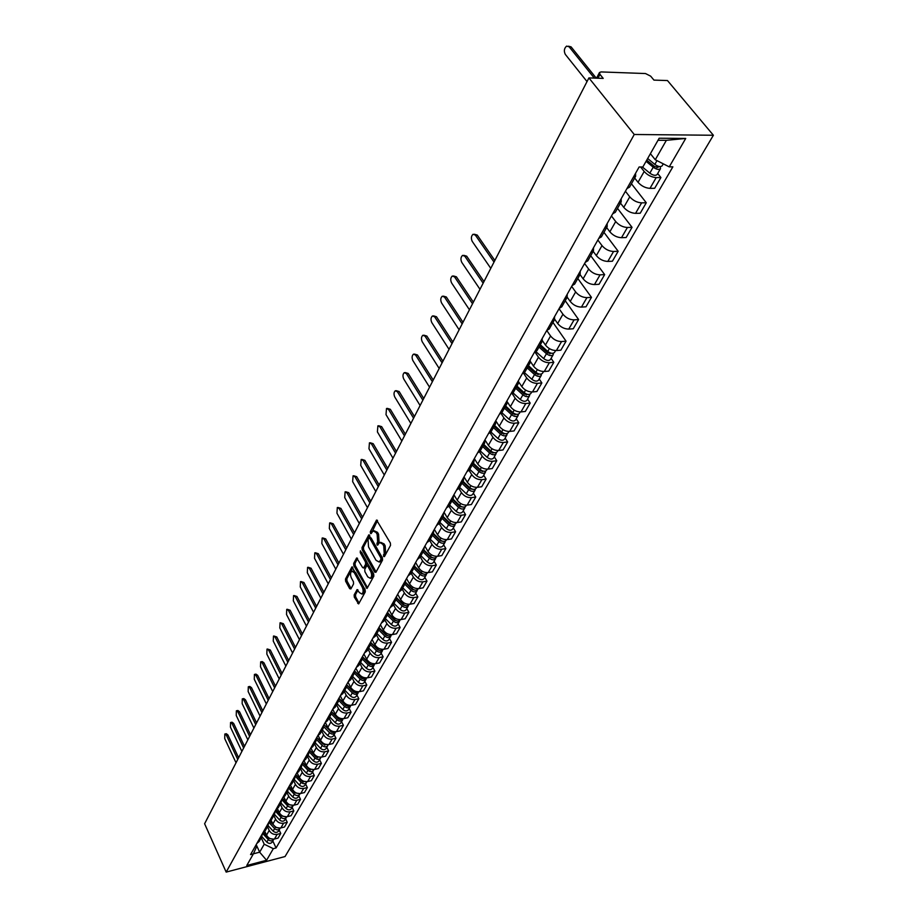 <?xml version="1.0" encoding="UTF-8"?>
<svg xmlns="http://www.w3.org/2000/svg" width="918" height="918" viewBox="0 0 918 918"><rect width="100%" height="100%" fill="white"/><g stroke="black" fill="none" stroke-linecap="round" stroke-linejoin="round"><path stroke-width="1.38" d="M383.529 556.457L384.435 556.606L390.529 545.372L390.379 543.054L376.587 520.047L370.333 531.694L370.436 533.289L371.101 533.656L373.064 530.891L376.116 532.532L377.172 534.402L377.631 541.769L376.954 544.822L377.631 545.189L379.593 542.458L382.691 544.133L383.758 546.015L384.217 553.405L383.529 556.457M354.153 594.91L354.291 597.125L358.64 603.929L365.272 591.915L365.135 589.666L351.973 566.899L345.489 579.017L345.627 581.232L349.701 588.69L350.894 588.931L353.556 583.917L353.419 581.691L351.387 577.973C350.137 574.932 350.263 572.671 351.755 571.191L354.222 572.602L362.266 587.245C363.528 590.297 363.413 592.569 361.91 594.038L359.386 592.58L357.113 589.597L354.153 594.91L355.518 594.669L355.668 596.895L359.122 603.241M226.172 872.1L204.611 823.744L588.908 77.915L634.246 134.487L226.172 872.1L285.05 856.54L713.389 135.256L667.478 80.555L653.949 80.107L650.678 76.171L645.503 73.543L601.083 71.925L599.465 72.522L599.97 74.381L597.974 78.225M374.647 572.098L375.91 572.316L382.542 560.095L382.404 557.788L368.806 534.861L362.036 547.495L362.185 549.756L374.647 572.098L376.093 571.96M373.821 576.171L367.039 588.449L353.82 565.66L353.682 563.423L356.666 557.972L362.576 567.485L363.517 568.012L365.628 564.272L365.49 562.011L360.269 552.636L360.372 550.834L373.672 573.888L373.821 576.171M588.908 77.915L603.206 78.397L599.97 74.381M634.246 134.487L713.389 135.256M635.577 173.273L635.635 176.348L633.053 177.736M634.682 178.035L638.033 182.303C641.395 186.021 645.377 188.041 649.978 188.362L656.198 177.587C651.585 177.243 647.58 175.212 644.184 171.482L640.615 166.984M656.198 177.587L660.903 177.541L657.69 173.513M626.902 188.626L629.576 187.054M649.978 188.362L654.672 188.293L660.903 177.541M621.188 198.736L621.211 201.834L618.629 203.268M631.435 183.761L646.283 202.763L641.613 202.855C637.035 202.568 633.076 200.56 629.759 196.842L625.422 191.254M612.639 213.86L615.312 212.253M620.488 203.119L623.758 207.376C627.063 211.094 630.987 213.079 635.554 213.355L640.213 213.24L646.283 202.763M607.177 223.544L607.165 226.643L604.583 228.123M617.516 208.363L632.043 227.331L627.407 227.48C622.863 227.228 618.962 225.254 615.703 221.548L611.457 215.971M598.754 238.439L601.428 236.787M606.649 227.549L609.862 231.806C613.098 235.513 616.976 237.475 621.509 237.693L626.133 237.532L632.043 227.331M593.521 247.699L593.476 250.821L590.905 252.324M603.941 232.334L618.17 251.268L613.568 251.463C609.059 251.257 605.203 249.306 602.001 245.611L597.847 240.046M585.225 262.387L587.887 260.701M593.177 251.36L596.321 255.606C599.488 259.301 603.321 261.24 607.819 261.423L612.409 261.217L618.17 251.268M580.222 271.246L580.142 274.379L577.571 275.916M590.722 255.709L604.652 274.608L600.074 274.838C595.598 274.677 591.789 272.749 588.656 269.066L584.594 263.512M572.04 285.716L574.702 284.006M580.038 274.574L583.114 278.808C586.223 282.492 590.01 284.408 594.462 284.546L599.029 284.293L604.652 274.608M567.244 294.196L567.14 297.352L564.581 298.912M577.812 278.498L591.467 297.352L586.923 297.627C582.482 297.501 578.719 295.607 575.643 291.935L571.662 286.382M559.188 308.459L561.839 306.727M567.221 297.214L570.239 301.437C573.291 305.109 577.032 306.991 581.45 307.094L585.982 306.807L591.467 297.352M554.598 316.572L554.472 319.739L551.913 321.334M565.236 300.737L578.604 319.544L574.094 319.854C569.688 319.774 565.97 317.892 562.952 314.231L559.051 308.7M546.646 330.652L549.297 328.874M554.702 319.257L557.674 323.503C560.68 327.164 564.375 329.023 568.758 329.092L573.257 328.77L578.604 319.544M542.263 338.409L542.113 341.576L539.554 343.194M552.946 322.425L566.062 341.186L561.575 341.542C557.203 341.485 553.543 339.637 550.571 335.988L546.841 330.606M534.425 352.282L537.064 350.492M542.458 340.727L545.43 345.042C548.367 348.679 552.016 350.515 556.377 350.55L560.841 350.194L566.062 341.186M530.225 359.707L530.042 362.897L527.506 364.526M551.098 358.364L553.818 362.312L549.366 362.702C545.028 362.679 541.402 360.854 538.487 357.228L535.01 352.122M522.491 373.396L525.13 371.583M530.478 361.635L533.461 366.053C536.353 369.679 539.968 371.492 544.282 371.503L548.723 371.101L553.818 362.312M518.475 380.5L518.268 383.69L515.732 385.353M539.199 378.996L541.861 382.932L537.443 383.357C533.14 383.368 529.56 381.567 526.702 377.952L523.444 373.087M510.844 394.006L513.472 392.17M518.727 381.98L521.791 386.57C524.637 390.184 528.194 391.975 532.486 391.952L536.892 391.516L541.861 382.932M507.011 400.799L506.782 404L504.246 405.676M527.575 399.146L530.191 403.071L525.807 403.53C521.539 403.576 517.993 401.786 515.182 398.183L512.106 393.535M499.472 414.133L502.1 412.274M507.218 401.774L510.385 406.605C513.185 410.208 516.708 411.975 520.965 411.918L525.337 411.448L530.191 403.071M495.8 420.616L495.559 423.829L493.035 425.527M516.226 418.826L518.796 422.75L514.436 423.221C510.201 423.301 506.702 421.546 503.936 417.954L501.021 413.467M488.365 433.778L490.981 431.908M495.904 420.983L499.254 426.181C501.997 429.762 505.485 431.506 509.708 431.426L514.046 430.932L518.796 422.75M484.865 439.986L484.589 443.199L482.076 444.909M505.141 438.058L507.654 441.96L503.328 442.476C499.117 442.579 495.663 440.835 492.943 437.266L490.155 432.906M477.521 452.976L480.125 451.082M484.922 439.871L488.376 445.299C491.073 448.868 494.515 450.6 498.704 450.486L503.018 449.958L507.654 441.96M474.17 458.908L473.883 462.121L471.37 463.854M494.297 456.854L496.764 460.744L492.473 461.284C488.296 461.41 484.876 459.689 482.202 456.131L479.529 451.885M466.918 471.737L469.523 469.821M474.354 458.587L477.739 463.992C480.389 467.537 483.797 469.247 487.951 469.109L492.243 468.559L496.764 460.744M463.716 477.406L463.406 480.619L460.916 482.363M483.706 475.226L486.127 479.104L481.858 479.666C477.716 479.816 474.331 478.129 471.714 474.583L469.121 470.418M456.556 490.074L459.149 488.146M464.015 476.878L467.342 482.26C469.947 485.794 473.321 487.481 477.44 487.32L481.698 486.747L486.127 479.104M453.492 495.49L453.171 498.704L450.681 500.459M473.344 493.195L475.719 497.051L471.485 497.636C467.377 497.82 464.026 496.145 461.444 492.61L458.931 488.502M446.423 507.998L449.005 506.059M453.905 494.756L457.175 500.126C459.734 503.649 463.074 505.313 467.17 505.129L471.393 504.533L475.719 497.051M443.509 513.173L443.164 516.386L440.686 518.154M463.211 510.764L465.552 514.608L461.341 515.216C457.267 515.423 453.951 513.77 451.404 510.259L448.948 506.174M436.52 525.532L439.091 523.57M444.025 512.255L447.227 517.603C449.751 521.103 453.044 522.755 457.118 522.549L461.306 521.917L465.552 514.608M433.732 530.466L433.376 533.679L430.909 535.469M453.297 527.953L455.592 531.786L451.415 532.417C447.364 532.647 444.094 531.006 441.592 527.506L439.171 523.444M426.836 542.676L429.394 540.702M434.352 529.376L437.496 534.701C439.986 538.189 443.245 539.818 447.284 539.577L451.449 538.946L455.592 531.786M424.173 547.38L423.795 550.593L421.339 552.395M443.601 544.776L445.85 548.597L441.707 549.251C437.691 549.492 434.444 547.874 431.988 544.397L429.601 540.346M417.346 559.452L419.905 557.467M424.885 546.118L427.983 551.431C430.427 554.897 433.652 556.515 437.656 556.262L441.799 555.597L445.85 548.597M414.81 563.95L414.42 567.152L411.975 568.965M434.099 561.242L436.325 565.04L432.194 565.717C428.213 565.981 425 564.375 422.578 560.921L420.237 556.882M408.074 575.873L410.621 573.876M415.613 562.516L418.665 567.806C421.075 571.26 424.265 572.855 428.236 572.58L432.355 571.891L436.325 565.04M405.653 580.153L405.251 583.366L402.807 585.179M424.804 577.353L426.985 581.14L422.9 581.84C418.941 582.115 415.762 580.532 413.375 577.089L411.08 573.073M398.997 591.938L401.533 589.941M406.548 578.569L409.543 583.837C411.907 587.268 415.074 588.851 419.021 588.553L423.095 587.853L426.985 581.14M396.679 596.023L396.266 599.225L393.845 601.06M415.705 593.143L417.851 596.907L413.788 597.618C409.853 597.928 406.72 596.356 404.368 592.925L402.107 588.931M390.104 607.67L392.629 605.662M397.666 594.29L400.604 599.534C402.945 602.954 406.066 604.514 409.99 604.205L414.041 603.482L417.851 596.907M387.901 611.56L387.476 614.762L385.055 616.598M406.789 608.6L408.9 612.352L404.861 613.086C400.959 613.396 397.85 611.847 395.532 608.439L393.317 604.457M381.395 623.081L383.908 621.061M388.957 609.69L391.86 614.899C394.155 618.307 397.253 619.857 401.143 619.524L405.171 618.789L408.9 612.352M379.295 626.787L378.859 629.977L376.449 631.825M398.056 623.747L400.133 627.476L396.117 628.222C392.25 628.566 389.175 627.028 386.891 623.632L384.699 619.661M372.869 638.171L375.37 636.151M380.431 624.779L383.288 629.966C385.56 633.363 388.624 634.877 392.479 634.545L396.484 633.787L400.133 627.476M370.872 641.693L370.424 644.884L368.026 646.742M389.496 638.584L391.55 642.302L387.557 643.059C383.713 643.415 380.672 641.9 378.423 638.515L376.265 634.567M364.515 652.962L367.005 650.931M372.088 639.559L374.888 644.723C377.126 648.097 380.155 649.611 383.988 649.244L387.958 648.487L391.55 642.302M362.61 656.313L362.151 659.491L359.764 661.35M381.119 653.123L383.127 656.829L379.168 657.598C375.347 657.965 372.341 656.473 370.115 653.111L368.003 649.175M356.322 667.443L358.812 665.412M363.895 654.041L366.661 659.193C368.864 662.544 371.859 664.035 375.669 663.668L379.616 662.888L383.127 656.829M354.52 670.633L354.05 673.812L351.674 675.671M372.892 667.375L374.877 671.069L370.941 671.85C367.154 672.24 364.171 670.748 361.979 667.409L359.89 663.485M348.301 681.649L350.768 679.607M355.874 668.247L358.594 673.364C360.763 676.715 363.735 678.184 367.51 677.794L371.434 677.002L374.877 671.069M353.694 690.439L353.143 691.392L346.591 684.656L346.109 687.846L343.745 689.705M364.836 681.351L366.787 685.023L362.874 685.826C359.122 686.216 356.161 684.748 354.004 681.42L351.95 677.53M340.429 695.569L342.896 693.526M348.002 682.166L350.676 687.272C352.822 690.6 355.759 692.057 359.512 691.656L363.413 690.852L366.787 685.023M338.811 698.437L338.317 701.604L335.965 703.475M356.93 695.052L358.846 698.713L354.968 699.527C351.238 699.941 348.312 698.483 346.189 695.167L344.158 691.288M349.184 708.501L351.066 712.139L347.819 717.738L343.986 718.576C340.28 719.001 337.399 717.566 335.311 714.273L332.718 709.224L335.173 707.17M340.28 695.821L342.919 700.904C345.03 704.209 347.945 705.655 351.674 705.242L355.541 704.427L358.846 698.713M331.18 711.932L330.687 715.099L328.334 716.969M351.066 712.139L347.222 712.965C343.504 713.389 340.612 711.943 338.512 708.65L336.516 704.783M325.156 722.604L327.6 720.55M323.698 725.174L323.193 728.33L320.852 730.212M341.576 721.686L343.435 725.3L339.614 726.149C335.931 726.574 333.05 725.151 330.985 721.869L329.023 718.025M317.731 735.731L320.164 733.677M325.374 722.512L327.852 727.389C329.906 730.671 332.764 732.082 336.436 731.646L340.257 730.797L343.435 725.3M316.354 738.164L315.849 741.308L313.52 743.19M334.118 734.618L335.954 738.221L332.144 739.07C328.495 739.518 325.649 738.106 323.606 734.848L321.667 731.015M310.456 748.606L312.877 746.552M318.156 735.548L320.52 740.264C322.551 743.523 325.385 744.923 329.034 744.475L332.821 743.614L335.954 738.221M309.159 750.913L308.632 754.057L306.314 755.927M326.797 747.321L328.598 750.901L324.823 751.762C321.197 752.221 318.374 750.821 316.366 747.573L314.461 743.764M303.319 761.251L305.728 759.197M311.064 748.331L313.336 752.886C315.333 756.134 318.144 757.522 321.77 757.063L325.534 756.202L328.598 750.901M302.091 763.42L301.563 766.553L299.257 768.435M319.613 759.771L321.392 763.351L317.639 764.224C314.036 764.683 311.236 763.306 309.251 760.07L307.369 756.283M296.307 773.656L298.706 771.59M304.099 760.873L306.279 765.291C308.253 768.515 311.041 769.892 314.633 769.422L318.374 768.55L321.392 763.351M295.148 775.699L294.609 778.82L292.314 780.702M312.556 772.004L314.312 775.561L310.582 776.444C307.002 776.926 304.225 775.549 302.274 772.336L300.416 768.561M289.422 785.831L291.809 783.765M297.26 773.163L299.36 777.454C301.299 780.667 304.065 782.033 307.633 781.551L311.351 780.667L314.312 775.561M288.332 787.747L287.793 790.868L285.509 792.75M305.625 784.018L307.358 787.564L303.651 788.447C300.094 788.929 297.352 787.575 295.412 784.374L293.599 780.621M282.664 797.776L285.05 795.722M290.536 785.223L292.555 789.411C294.483 792.601 297.214 793.955 300.76 793.462L304.455 792.567L307.358 787.564M281.654 799.589L281.103 802.699L278.831 804.581M298.82 795.814L300.53 799.337L296.847 800.232C293.324 800.725 290.593 799.383 288.688 796.204L286.886 792.463M276.031 809.515L278.406 807.461M283.926 797.065L285.877 801.139C287.782 804.317 290.49 805.66 294.012 805.155L297.684 804.26L300.53 799.337M275.079 811.214L274.528 814.312L272.267 816.194M292.142 807.404L293.829 810.904L290.168 811.81C286.668 812.315 283.96 810.984 282.078 807.817L280.311 804.099M275.538 826.946L269.525 821.048L271.877 818.982M277.431 808.678L279.324 812.671C281.195 815.827 283.88 817.158 287.38 816.641L291.029 815.735L293.829 810.904M268.63 822.631L268.067 825.718L265.818 827.6M285.578 818.776L287.242 822.264L283.605 823.182C280.128 823.698 277.454 822.379 275.584 819.223L273.839 815.517M263.122 832.362L265.474 830.308M271.039 820.084L272.875 823.985C274.734 827.129 277.397 828.449 280.862 827.933L284.488 827.015L287.242 822.264M262.296 833.842L261.722 836.918L259.484 838.811M279.129 829.964L280.77 833.429L277.167 834.347C273.702 834.875 271.051 833.567 269.215 830.434L267.482 826.751M256.845 843.493L259.174 841.427M264.763 831.283L266.541 835.116C268.377 838.237 271.017 839.545 274.471 839.018L278.074 838.1L280.77 833.429M650.403 153.696L655.268 159.755L666.365 140.328L658.011 140.27M253.402 853.809L259.656 852.191L264.223 844.204L273.312 848.68L266.587 860.269L246.781 865.49L253.379 853.866L250.568 854.589L639.135 166.984L642.864 166.973L659.17 138.228L685.723 138.446L669.233 166.858L655.268 159.755M273.312 848.68L276.077 847.957L672.871 166.835L669.233 166.858M256.202 844.629L259.656 852.191L266.587 860.269M264.223 844.204L261.24 837.778M272.795 840.945L276.077 847.957M253.379 853.866L256.879 846.098M685.723 138.446L666.365 140.328M384.803 555.929L385.617 553.187L385.17 545.797L383.758 546.015M380.614 542.297L384.103 543.915L385.17 545.797M374.085 530.742L377.516 532.337L378.572 534.196L379.031 541.551L378.216 544.271M377.505 520.506L371.687 532.715M369.713 535.32L363.425 547.289L363.574 549.549L376.036 571.868M380.924 559.475L380.832 557.869L369.736 538.2L369.082 537.845L368.061 539.589L368.52 546.887L376.059 560.313L379.157 562.011L380.924 559.475L382.324 559.257L382.232 557.651L380.832 557.869M369.3 537.81L371.136 537.994L382.232 557.651M379.559 561.942L381.509 560.772L380.109 560.99M382.324 559.257L381.509 560.772M357.561 558.442L355.059 563.204L355.197 565.442L367.521 587.761M364.607 567.84L367.016 564.054L366.879 561.793L361.658 552.429L360.269 552.636M367.785 576.883L370.344 578.317C371.882 576.814 372.008 574.519 370.723 571.421L367.831 566.222L366.592 566.004L364.767 569.435L364.905 571.696L367.785 576.883M370.941 578.214L371.733 578.088C373.27 576.584 373.396 574.289 372.111 571.203L370.723 571.421M367.177 565.649L369.22 566.004L372.111 571.203M357.997 590.056L355.518 594.669M362.53 593.935L363.287 593.808C364.79 592.328 364.905 590.067 363.643 587.004L362.266 587.245M352.512 571.076L355.599 572.384L363.643 587.004M352.868 567.381L346.855 578.799L347.004 581.002L351.101 588.53M646.754 160.111L654.66 166.628L658.149 167.328L657.885 166.147M646.077 161.316L653.226 167.225C656.485 169.486 658.906 169.979 660.49 168.671L660.226 166.617M642.348 166.973L649.829 173.158C653.077 175.418 655.486 175.9 657.07 174.592L657.116 174.512M594.29 78.099L569.103 46.772L566.601 46.107C564.145 48.321 563.709 51.087 565.316 54.391L587.027 81.564M647.672 158.504L654.832 164.402C658.103 166.674 660.524 167.168 662.107 165.871L662.153 165.791M568.471 46.198L571.076 46.864L596.275 78.168M539.738 345.765L547.851 353.017L551.202 353.212M539.004 347.073L546.451 353.728C549.354 355.851 551.603 356.184 553.198 354.715L553.359 353.223M535.963 351.674L543.674 358.582C546.566 360.694 548.815 361.026 550.41 359.546L550.456 359.466M540.036 345.248L541.402 347.245M494.01 262.089L475.363 235.111L473.068 234.262C471.163 236.029 470.877 238.405 472.231 241.388L490.786 268.366M540.3 344.766L547.771 351.433C550.674 353.556 552.923 353.889 554.518 352.42L554.575 352.34M474.354 234.228L477.222 235.054L494.836 260.494M527.942 366.603L535.94 373.81L539.233 374.062M527.196 367.923L534.54 374.544C537.409 376.644 539.635 376.954 541.23 375.473L541.413 374.039M524.362 372.524L531.832 379.272C534.689 381.372 536.915 381.681 538.51 380.19L538.556 380.109M528.32 365.938L530.042 368.497M483.143 283.18L464.841 256.248L462.58 255.376C460.721 257.097 460.457 259.438 461.788 262.387L479.988 289.296M528.47 365.674L535.825 372.295C538.694 374.406 540.92 374.716 542.515 373.236L542.572 373.144M463.797 255.33L466.688 256.168L483.981 281.562M516.432 386.948L524.304 394.109L527.552 394.407M515.675 388.28L522.904 394.855C525.739 396.943 527.942 397.242 529.537 395.738L529.743 394.35M512.99 392.847L520.265 399.479C523.076 401.556 525.291 401.854 526.875 400.351L526.932 400.271M516.88 386.145L518.922 389.221M472.529 303.778L454.559 276.903L452.322 276.02C450.52 277.695 450.268 279.99 451.576 282.905L469.442 309.768M516.914 386.076L524.167 392.663C526.989 394.751 529.204 395.05 530.799 393.558L530.845 393.466M453.481 275.962L456.395 276.811L473.367 302.16M505.175 406.823L512.944 413.949L516.134 414.282M504.418 408.154L511.555 414.695C514.344 416.772 516.524 417.047 518.119 415.544L518.349 414.19M501.848 412.664L508.962 419.205C511.751 421.282 513.931 421.557 515.526 420.042L515.572 419.951M506.013 406.364L508.033 409.451M462.156 323.916L444.507 297.099L442.292 296.204C440.537 297.834 440.307 300.094 441.581 302.974L459.138 329.78M505.634 406.008L512.772 412.561C515.572 414.626 517.763 414.913 519.359 413.41L519.404 413.318M443.394 296.135L446.332 296.996L462.993 322.287M494.182 426.25L501.836 433.319L504.969 433.698M493.425 427.581L500.448 434.076C503.202 436.142 505.382 436.406 506.966 434.88L507.206 433.571M490.923 431.999L497.923 438.494C500.677 440.548 502.834 440.812 504.43 439.286L504.487 439.194M495.536 426.342L497.372 429.188M452 343.619L434.673 316.859L432.481 315.941C430.783 317.536 430.553 319.762 431.816 322.608L449.051 349.333M494.618 425.493L501.653 431.988C504.407 434.053 506.575 434.317 508.17 432.791L508.228 432.711M433.537 315.872L436.486 316.744L452.849 341.978M483.442 445.219L490.992 452.253L494.056 452.666M482.684 446.561L489.604 453.022C492.323 455.064 494.481 455.317 496.064 453.779L496.317 452.517M480.24 450.887L487.137 457.336C489.856 459.367 492.002 459.62 493.586 458.082L493.643 457.99M485.266 445.838L486.93 448.477M442.086 362.874L425.045 336.183L422.888 335.254C421.236 336.803 421.018 338.994 422.257 341.806L439.194 368.474M483.843 444.519L490.774 450.979C493.505 453.022 495.651 453.274 497.246 451.748L497.292 451.656M423.898 335.185L426.847 336.057L442.935 361.222M472.942 463.774L480.378 470.762L483.384 471.198M472.185 465.116L479.012 471.531C481.698 473.562 483.832 473.803 485.415 472.254L485.679 471.026M469.786 469.339L476.603 475.754C479.276 477.773 481.399 478.014 482.994 476.465L483.04 476.373M475.191 464.887L476.706 467.308M432.378 381.716L415.636 355.105L413.502 354.141C411.895 355.668 411.689 357.813 412.893 360.602L429.555 387.189M473.309 463.12L480.148 469.534C482.845 471.565 484.979 471.806 486.563 470.268L486.62 470.177M414.466 354.073L417.426 354.956L433.227 380.063M462.672 481.904L470.016 488.846L472.942 489.328M461.915 483.258L468.65 489.638C471.29 491.646 473.413 491.876 474.996 490.327L475.272 489.122M459.574 487.389L466.287 493.758C468.926 495.766 471.037 495.984 472.621 494.435L472.678 494.343M465.323 483.488L466.7 485.714M422.877 400.156L406.422 373.615L404.31 372.639C402.75 374.119 402.554 376.242 403.748 378.996L420.111 405.515M463.016 481.307L469.764 487.688C472.414 489.696 474.537 489.925 476.121 488.376L476.167 488.284M405.228 372.559L408.2 373.454L423.737 398.492M452.631 499.644L459.872 506.541L462.729 507.046M451.863 501.01L458.518 507.344C461.123 509.329 463.223 509.547 464.806 507.987L465.082 506.816M449.579 505.049L456.2 511.372C458.816 513.357 460.905 513.575 462.488 512.014L462.546 511.923M455.649 501.653L456.889 503.695M413.582 418.195L397.402 391.734L395.325 390.747C393.799 392.193 393.615 394.281 394.774 397.001L410.874 423.439M452.953 499.094L459.608 505.428C462.224 507.424 464.324 507.643 465.908 506.082L465.965 505.99M396.197 390.666L399.169 391.561L414.443 416.52M442.809 517.006L449.958 523.857L452.746 524.385M442.04 518.36L448.604 524.66C451.186 526.634 453.262 526.84 454.846 525.268L455.121 524.132M439.802 522.319L446.343 528.596C448.913 530.57 450.99 530.776 452.574 529.204L452.62 529.112M446.159 519.416L447.273 521.286M404.471 435.855L388.566 409.474L386.512 408.476L386.008 414.638L401.832 440.996M443.107 516.49L449.671 522.79C452.253 524.763 454.341 524.97 455.913 523.409L455.971 523.317M387.35 408.384L390.322 409.302L405.343 434.18M433.204 533.978L440.25 540.794L442.958 541.345M432.435 535.343L438.896 541.597C441.455 543.559 443.52 543.754 445.092 542.182L445.379 541.069M430.244 539.21L436.693 545.464C439.24 547.415 441.294 547.61 442.866 546.026L442.924 545.946M436.853 536.778L437.863 538.476M395.566 453.148L379.926 426.847L377.883 425.837L377.401 431.908L392.973 458.185M433.468 533.507L439.951 539.773C442.499 541.735 444.564 541.93 446.148 540.358L446.194 540.266M378.686 425.745L381.659 426.663L396.427 451.472M419.801 557.651L423.795 550.593L430.749 557.364L433.388 557.949M423.026 551.97L429.406 558.178C431.93 560.129 433.973 560.313 435.545 558.729L435.843 557.651M420.88 555.746L427.249 561.954C429.762 563.904 431.804 564.088 433.376 562.505L433.422 562.413M427.731 553.761L428.626 555.298M386.834 470.096L371.446 443.864L369.438 442.843L368.979 448.822L384.298 475.019M424.024 550.157L430.427 556.388C432.952 558.339 435.006 558.523 436.578 556.939L436.635 556.859M370.195 442.763L373.178 443.681L387.706 468.409M414.58 566.865L421.454 573.589L424.001 574.186M413.811 568.231L420.111 574.416C422.601 576.343 424.632 576.515 426.204 574.932L426.503 573.876M411.712 571.937L418 578.111C420.478 580.038 422.509 580.21 424.082 578.615L424.127 578.535M418.78 570.376L419.583 571.765M378.285 486.678L363.149 460.549L361.164 459.505L360.728 465.403L375.795 491.509M414.764 566.429L421.121 572.66C423.611 574.599 425.642 574.771 427.214 573.188L427.26 573.096M361.887 459.425L364.859 460.343L379.157 484.991M405.538 582.769L412.343 589.482L414.821 590.09M404.792 584.169L411.023 590.308C413.479 592.225 415.498 592.385 417.059 590.79L417.357 589.769M402.738 587.795L408.946 593.923C411.402 595.839 413.41 596 414.97 594.405L415.028 594.313M410.002 586.625L410.713 587.864M369.908 502.938L355.014 476.89L353.051 475.834L352.65 481.652L367.475 507.677M405.676 582.345L411.998 588.587C414.466 590.504 416.485 590.676 418.046 589.081L418.092 588.989M353.74 475.754L356.712 476.683L370.78 501.251M396.668 598.318L403.438 605.042L405.825 605.673M395.968 599.764L402.107 605.869C404.54 607.773 406.536 607.923 408.097 606.328L408.395 605.318M393.948 603.321L400.076 609.414C402.509 611.319 404.494 611.468 406.054 609.862L406.112 609.781M401.396 602.529L402.015 603.631M361.703 518.877L347.038 492.909L345.099 491.853L344.72 497.579L359.317 523.512M396.76 597.928L403.071 604.193C405.504 606.098 407.5 606.247 409.061 604.652L409.118 604.56M345.765 491.761L348.725 492.691L362.576 517.178M387.947 613.534L394.694 620.281L397.001 620.924M387.316 615.049L393.386 621.107C395.784 623.001 397.769 623.15 399.319 621.543L399.628 620.568M385.342 618.537L391.389 624.584C393.788 626.478 395.773 626.615 397.322 625.009L397.379 624.917M392.95 618.089L393.489 619.076M353.659 534.483L339.224 508.618L337.308 507.539L336.94 513.196L351.319 539.038M388.004 613.167L394.327 619.466C396.737 621.36 398.71 621.497 400.271 619.902L400.328 619.811M337.939 507.459L340.899 508.388L354.532 532.784M379.398 628.428L386.145 635.21L388.36 635.876M378.836 630.023L384.826 636.048C387.212 637.918 389.175 638.056 390.724 636.449L391.034 635.497M376.908 633.431L382.886 639.456C385.25 641.326 387.212 641.452 388.762 639.857L388.819 639.766M384.653 633.34L385.124 634.189M345.765 549.802L331.559 524.029L329.654 522.939L329.321 528.504L343.47 554.254M379.421 628.073L385.755 634.441C388.13 636.312 390.104 636.449 391.653 634.843L391.711 634.751M330.262 522.847L333.223 523.788L346.648 548.092M370.987 643.002L377.757 649.841L379.88 650.518M370.528 644.7L376.449 650.69C378.801 652.549 380.752 652.675 382.301 651.069L382.599 650.128M368.634 648.039L374.544 654.018C376.885 655.877 378.836 656.003 380.385 654.396L380.431 654.305M376.529 648.269L376.919 649.003M338.031 564.811L324.031 539.13L322.161 538.028L321.839 543.525L335.781 569.183M370.987 642.669L377.355 649.106C379.708 650.965 381.659 651.091 383.208 649.485L383.208 649.485M322.734 537.948L325.695 538.889L338.914 563.101M362.725 657.265L369.541 664.184L371.572 664.861M362.38 659.067L368.233 665.034C370.562 666.881 372.501 666.996 374.039 665.389L374.349 664.471M360.533 662.36L366.362 668.304C368.68 670.14 370.62 670.266 372.157 668.648L374.039 665.389M368.543 662.888L368.875 663.507M330.446 579.533L316.653 553.944L314.805 552.831L314.507 558.259L328.242 583.825M362.713 656.955L369.128 663.485C371.457 665.332 373.385 665.447 374.934 663.84L374.98 663.76M315.356 552.751L318.305 553.703L331.329 577.824M354.612 671.219L361.485 678.241L363.425 678.93M354.371 673.146L360.189 679.09C362.484 680.926 364.412 681.041 365.949 679.423L366.248 678.528M352.592 676.394L358.353 682.303C360.648 684.128 362.564 684.243 364.102 682.625L365.949 679.423M323.01 593.98L309.423 568.483L307.587 567.37L307.312 572.717L320.841 598.18M354.577 670.955L361.061 677.576C363.356 679.412 365.284 679.527 366.821 677.909L366.821 677.909M308.115 567.278L311.053 568.231L323.882 592.271M346.625 684.885L353.579 692.034L355.427 692.723M346.511 686.939L352.294 692.883C354.566 694.708 356.471 694.811 358.009 693.193L358.307 692.31M344.801 690.164L350.492 696.028C352.764 697.841 354.658 697.944 356.195 696.326L358.009 693.193M315.7 608.141L302.32 582.758L300.507 581.622L300.255 586.912L313.577 612.272M353.143 691.392C355.381 693.193 357.274 693.32 358.835 691.759M301.012 581.542L303.938 582.494L316.584 606.442M338.857 698.346L345.834 705.552L347.578 706.24M338.788 700.445L344.548 706.412C346.797 708.214 348.691 708.306 350.217 706.688L350.515 705.839M337.158 703.658L342.781 709.488C345.03 711.289 346.912 711.393 348.45 709.775L350.217 706.688M308.54 622.048L295.355 596.757L293.565 595.621L293.324 600.831L306.451 626.099M338.914 698.254L345.386 704.944C347.555 706.711 349.425 706.849 350.986 705.345M294.047 595.541L296.962 596.482L309.423 620.35M331.341 711.657L338.237 718.817L339.867 719.505M331.203 713.688L336.952 719.678C339.178 721.468 341.06 721.559 342.586 719.941L342.884 719.092M329.665 716.901L335.231 722.695C337.445 724.486 339.316 724.577 340.842 722.959L342.586 719.941M301.506 635.704L288.504 610.504L286.737 609.357L286.519 614.509L299.463 639.674M331.375 711.588L338.926 719.115L341.186 719.678L343.286 718.679M287.208 609.277L290.111 610.229L302.389 633.994M323.962 724.704L332.305 732.507M323.756 726.677L329.505 732.69C331.708 734.469 333.567 734.549 335.093 732.931L335.391 732.105M322.31 729.902L327.806 735.651C330.01 737.429 331.857 737.51 333.383 735.892L335.093 732.931M294.609 649.095L281.792 623.999L280.047 622.84L279.829 627.935L292.59 652.996M323.985 724.669L331.432 732.139L334.06 732.667L335.736 731.761M280.483 622.76L283.387 623.712L295.481 647.385M323.4 743.35L322.987 744.073L316.733 737.51L324.869 745.267M316.435 739.403L322.195 745.462C324.375 747.229 326.223 747.298 327.737 745.68L328.036 744.877M315.092 742.651L320.531 748.365C322.7 750.132 324.547 750.213 326.062 748.595L327.737 745.68M287.827 662.245L275.193 637.253L273.472 636.082L273.266 641.108L285.854 666.078M322.987 744.073L328.323 744.59M273.897 636.013L276.777 636.966L288.711 660.547M316.01 756.845L317.559 757.786M309.24 751.876L315.023 757.993C317.18 759.748 319.016 759.817 320.52 758.199L320.818 757.407M308 755.158L313.382 760.85C315.54 762.606 317.364 762.674 318.867 761.056L320.52 758.199M281.172 675.166L268.71 650.265L267.012 649.095L266.828 654.064L279.233 678.93M309.607 750.109L315.792 756.639L321.048 757.178M267.413 649.015L270.282 649.978L282.055 673.456M309.148 769.341L310.364 770.053M302.16 764.12L307.978 770.294C310.112 772.038 311.936 772.095 313.44 770.477L313.726 769.709M301.058 767.448L306.371 773.105C308.505 774.838 310.318 774.907 311.822 773.277L313.44 770.477M274.631 687.846L262.353 663.048L260.666 661.867L260.494 666.778L272.726 691.552M302.619 762.468L308.735 768.963L313.899 769.548M261.056 661.798L262.227 661.58L263.914 662.762L275.515 686.148M302.355 781.551L303.284 782.09M295.206 776.123L301.058 782.365C303.181 784.098 304.983 784.156 306.486 782.538L306.773 781.78M294.23 779.508L299.486 785.131C301.597 786.852 303.399 786.91 304.891 785.292L306.486 782.538M268.217 700.308L256.099 675.614L254.424 674.432L254.275 679.274L266.346 703.945M295.757 774.62L301.815 781.069L306.876 781.677M254.802 674.351L255.973 674.122L257.648 675.315L269.089 698.609M288.355 787.885L294.276 794.231C296.365 795.952 298.155 795.998 299.647 794.38L299.945 793.634M287.518 791.35L292.727 796.939C294.816 798.649 296.606 798.706 298.098 797.088L299.647 794.38M261.905 712.552L249.948 687.961L248.308 686.767L248.158 691.552L260.069 716.12M289.021 786.542L295.011 792.945L299.991 793.588M248.663 686.687L249.845 686.457L251.498 687.651L262.789 710.853M281.688 799.509L287.609 805.878C289.675 807.588 291.454 807.633 292.945 806.015L293.232 805.293L288.321 804.616L282.411 798.247M280.931 802.986L286.083 808.54C288.149 810.238 289.927 810.284 291.408 808.666L292.945 806.015M255.709 724.577L243.913 700.09L242.283 698.885L242.157 703.624L253.907 728.089M242.627 698.816L243.809 698.575L245.45 699.78L256.581 722.879M275.205 810.984L281.057 817.318C283.111 819.017 284.878 819.051 286.359 817.445L286.623 816.779M274.471 814.415L279.565 819.935C281.608 821.621 283.375 821.667 284.855 820.049L286.359 817.445M249.616 736.408L237.98 712.012L236.362 710.807L236.247 715.489L247.837 739.851M275.905 809.745L281.769 816.079L286.565 816.79M236.695 710.739L237.888 710.486L239.506 711.702L250.488 734.71M268.836 822.264L274.62 828.564C276.651 830.239 278.406 830.274 279.887 828.667L280.139 828.07M268.113 825.638L273.151 831.123C275.182 832.81 276.926 832.844 278.406 831.226L279.887 828.667M243.626 748.021L232.151 723.728L230.556 722.523L230.441 727.148L241.882 751.417M275.32 827.347L280.024 828.082M230.866 722.455L232.059 722.202L233.654 723.418L244.509 746.323M262.571 833.349L268.297 839.603C270.317 841.278 272.049 841.301 273.518 839.695L273.759 839.155M261.871 836.665L266.851 842.127C268.859 843.791 270.603 843.826 272.072 842.208L273.518 839.695M237.751 759.45L226.413 735.261L224.83 734.033L224.738 738.623L236.029 762.778M263.351 832.27L268.985 838.409L273.598 839.167M225.139 733.975L226.333 733.712L227.916 734.939L238.623 757.752M280.862 827.933L283.605 823.182M287.38 816.641L290.168 811.81M294.012 805.155L296.847 800.232M300.76 793.462L303.651 788.447M307.633 781.551L310.582 776.444M314.633 769.422L317.639 764.224M321.77 757.063L324.823 751.762M329.034 744.475L332.144 739.07M336.436 731.646L339.614 726.149M343.986 718.576L347.222 712.965M351.674 705.242L354.968 699.527M359.512 691.656L362.874 685.826M367.51 677.794L370.941 671.85M375.669 663.668L379.168 657.598M383.988 649.244L387.557 643.059M392.479 634.545L396.117 628.222M401.143 619.524L404.861 613.086M409.99 604.205L413.788 597.618M419.021 588.553L422.9 581.84M428.236 572.58L432.194 565.717M437.656 556.262L441.707 549.251M447.284 539.577L451.415 532.417M457.118 522.549L461.341 515.216M467.17 505.129L471.485 497.636M477.44 487.32L481.858 479.666M487.951 469.109L492.473 461.284M498.704 450.486L503.328 442.476M509.708 431.426L514.436 423.221M520.965 411.918L525.807 403.53M532.486 391.952L537.443 383.357M544.282 371.503L549.366 362.702M556.377 350.55L561.575 341.542M568.758 329.092L574.094 319.854M581.45 307.094L586.923 297.627M594.462 284.546L600.074 274.838M607.819 261.423L613.568 251.463M621.509 237.693L627.407 227.48M635.554 213.355L641.613 202.855M274.471 839.018L277.167 834.347M266.541 835.116L269.215 830.434M272.875 823.985L275.584 819.223M279.324 812.671L282.078 807.817M285.877 801.139L288.688 796.204M292.555 789.411L295.412 784.374M299.36 777.454L302.274 772.336M306.279 765.291L309.251 760.07M313.336 752.886L316.366 747.573M320.52 740.264L323.606 734.848M327.852 727.389L330.985 721.869M335.311 714.273L338.512 708.65M342.919 700.904L346.189 695.167M350.676 687.272L354.004 681.42M358.594 673.364L361.979 667.409M366.661 659.193L370.115 653.111M374.888 644.723L378.423 638.515M383.288 629.966L386.891 623.632M391.86 614.899L395.532 608.439M400.604 599.534L404.368 592.925M409.543 583.837L413.375 577.089M418.665 567.806L422.578 560.921M427.983 551.431L431.988 544.397M437.496 534.701L441.592 527.506M447.227 517.603L451.404 510.259M457.175 500.126L461.444 492.61M467.342 482.26L471.714 474.583M477.739 463.992L482.202 456.131M488.376 445.299L492.943 437.266M499.254 426.181L503.936 417.954M510.385 406.605L515.182 398.183M521.791 386.57L526.702 377.952M533.461 366.053L538.487 357.228M545.43 345.042L550.571 335.988M557.674 323.503L562.952 314.231M570.239 301.437L575.643 291.935M583.114 278.808L588.656 269.066M596.321 255.606L602.001 245.611M609.862 231.806L615.703 221.548M623.758 207.376L629.759 196.842M638.033 182.303L644.184 171.482M385.617 553.187L384.217 553.405M384.103 543.915L382.691 544.133M378.25 543.008L376.85 543.215M379.031 541.551L377.631 541.769M378.572 534.196L377.172 534.402M377.516 532.337L376.116 532.532M371.733 531.488L370.333 531.694M377.309 520.242L376.265 520.391M384.837 554.633L383.437 554.851M363.574 549.549L362.185 549.756M363.425 547.289L362.036 547.495M369.506 535.045L368.497 535.194M371.136 537.994L369.736 538.2M367.464 587.669L366.087 587.899M355.197 565.442L353.82 565.66M355.059 563.204L353.682 563.423M357.331 558.133L356.379 558.282M365.192 567.473L363.803 567.703M367.016 564.054L365.628 564.272M366.879 561.793L365.49 562.011M369.22 566.004L367.831 566.222M357.745 589.746L356.838 589.895M355.599 572.384L354.222 572.602M351.066 588.461L349.701 588.69M347.004 581.002L345.627 581.232M346.855 578.799L345.489 579.017M352.627 567.06L351.686 567.209M359.064 603.149L357.699 603.39M355.668 596.895L354.291 597.125M657.816 166.124L656.932 167.673M653.226 167.225L649.829 173.158M656.99 160.639L654.832 164.402M571.076 46.864L569.103 46.772M550.444 353.005L549.916 353.923M546.451 353.728L543.674 358.582M549.377 348.622L547.771 351.433M477.222 235.054L475.363 235.111M538.476 373.844L537.971 374.705M534.54 374.544L531.832 379.272M537.363 369.61L535.825 372.295M466.688 256.168L464.841 256.248M526.783 394.201L526.312 395.004M522.904 394.855L520.265 399.479M525.624 390.104L524.167 392.663M456.395 276.811L454.559 276.903M515.354 414.075L514.929 414.821M511.555 414.695L508.962 419.205M514.172 410.128L512.772 412.561M446.332 296.996L444.507 297.099M504.2 433.491L503.81 434.18M500.448 434.076L497.923 438.494M502.972 429.67L501.653 431.988M436.486 316.744L434.673 316.859M493.299 452.471L492.932 453.102M489.604 453.022L487.137 457.336M492.037 448.776L490.774 450.979M426.847 336.057L425.045 336.183M482.65 471.014L482.306 471.6M479.012 471.531L476.603 475.754M481.353 467.446L480.148 469.534M417.426 354.956L415.636 355.105M468.65 489.638L466.287 493.758M470.911 485.691L469.764 487.688M408.2 373.454L406.422 373.615M458.518 507.344L456.2 511.372M460.687 503.534L459.608 505.428M399.169 391.561L397.402 391.734M448.604 524.66L446.343 528.596M450.704 520.988L449.671 522.79M390.322 409.302L388.566 409.474M438.896 541.597L436.693 545.464M440.927 538.063L439.951 539.773M381.659 426.663L379.926 426.847M429.406 558.178L427.249 561.954M431.357 554.77L430.427 556.388M373.178 443.681L371.446 443.864M420.111 574.416L418 578.111M421.993 571.122L421.121 572.66M364.859 460.343L363.149 460.549M411.023 590.308L408.946 593.923M412.836 587.141L411.998 588.587M356.712 476.683L355.014 476.89M402.107 605.869L400.076 609.414M403.851 602.816L403.071 604.193M348.725 492.691L347.038 492.909M393.386 621.107L391.389 624.584M395.061 618.17L394.327 619.466M340.899 508.388L339.224 508.618M384.826 636.048L382.886 639.456M386.455 633.213L385.755 634.441M333.223 523.788L331.559 524.029M376.449 650.69L374.544 654.018M378.021 647.947L377.355 649.106M325.695 538.889L324.031 539.13M368.233 665.034L366.362 668.304M369.747 662.394L369.128 663.485M318.305 553.703L316.653 553.944M360.189 679.09L358.353 682.303M361.646 676.555L361.061 677.576M311.053 568.231L309.423 568.483M352.294 692.883L350.492 696.028M303.938 582.494L302.32 582.758M344.548 706.412L342.781 709.488M345.902 704.049L345.386 704.944M296.962 596.482L295.355 596.757M336.952 719.678L335.231 722.695M338.26 717.394L337.778 718.243M290.111 610.229L288.504 610.504M329.505 732.69L327.806 735.651M330.755 730.499L330.308 731.279M283.387 623.712L281.792 623.999M322.195 745.462L320.531 748.365M276.777 636.966L275.193 637.253M315.023 757.993L313.382 760.85M316.182 755.962L315.792 756.639M270.282 649.978L268.71 650.265M307.978 770.294L306.371 773.105M309.102 768.343L308.735 768.963M263.914 662.762L262.353 663.048M301.058 782.365L299.486 785.131M302.137 780.495L301.815 781.069M257.648 675.315L256.099 675.614M294.276 794.231L292.727 796.939M251.498 687.651L249.948 687.961M287.609 805.878L286.083 808.54M245.45 699.78L243.913 700.09M281.057 817.318L279.565 819.935M239.506 711.702L237.98 712.012M274.62 828.564L273.151 831.123M233.654 723.418L232.151 723.728M268.297 839.603L266.851 842.127M227.916 734.939L226.413 735.261M259.071 841.599L261.722 836.918M629.484 187.215L635.635 176.348M615.221 212.414L621.211 201.834M601.336 236.959L607.165 226.643M587.795 260.861L593.476 250.821M574.611 284.167L580.142 274.379M561.747 306.887L567.14 297.352M549.205 329.046L554.472 319.739M536.973 350.665L542.113 341.576M525.027 371.756L530.042 362.897M513.38 392.342L518.268 383.69M501.997 412.446L506.782 404M490.889 432.08L495.559 423.829M480.034 451.254L484.589 443.199M469.419 469.993L473.883 462.121M459.046 488.319L463.406 480.619M448.913 506.231L453.171 498.704M438.999 523.742L443.164 516.386M429.291 540.886L433.376 533.679M410.518 574.06L414.42 567.152M401.43 590.113L405.251 583.366M392.525 605.846L396.266 599.225M383.816 621.245L387.476 614.762M375.267 636.323L378.859 629.977M366.902 651.103L370.424 644.884M358.709 665.584L362.151 659.491M350.676 679.779L354.05 673.812M342.793 693.698L346.109 687.846M335.07 707.342L338.317 701.604M327.496 720.722L330.687 715.099M320.072 733.849L323.193 728.33M312.774 746.736L315.849 741.308M305.625 759.37L308.632 754.057M298.602 771.774L301.563 766.553M291.717 783.949L294.609 778.82M284.947 795.895L287.793 790.868M278.303 807.633L281.103 802.699M271.785 819.154L274.528 814.312M265.371 830.48L268.067 825.718M596.539 78.168L599.431 72.591M380.557 561.793L379.157 562.011M364.905 567.794L363.517 568.012M371.733 578.088L370.344 578.317M363.287 593.808L361.91 594.038M660.49 168.671L657.07 174.592M663.278 163.829L662.107 165.871M553.198 354.715L550.41 359.546M555.585 350.573L554.518 352.42M541.23 375.473L538.51 380.19M543.502 371.526L542.515 373.236M529.537 395.738L526.875 400.351M531.706 391.986L530.799 393.558M518.119 415.544L515.526 420.042M520.185 411.952L519.359 413.41M506.966 434.88L504.43 439.286M508.939 431.471L508.17 432.791M496.064 453.779L493.586 458.082M497.946 450.531L497.246 451.748M485.415 472.254L482.994 476.465M487.194 469.167L486.563 470.268M474.996 490.327L472.621 494.435M476.694 487.378L476.121 488.376M464.806 507.987L462.488 512.014M466.424 505.187L465.908 506.082M454.846 525.268L452.574 529.204M456.372 522.606L455.913 523.409M445.092 542.182L442.866 546.026M446.55 539.658L446.148 540.358M435.545 558.729L433.376 562.505M436.934 556.331L436.578 556.939M426.204 574.932L424.082 578.615M417.059 590.79L414.97 594.405M408.097 606.328L406.054 609.862M399.319 621.543L397.322 625.009M390.724 636.449L388.762 639.857M382.301 651.069L380.385 654.396"/></g></svg>
